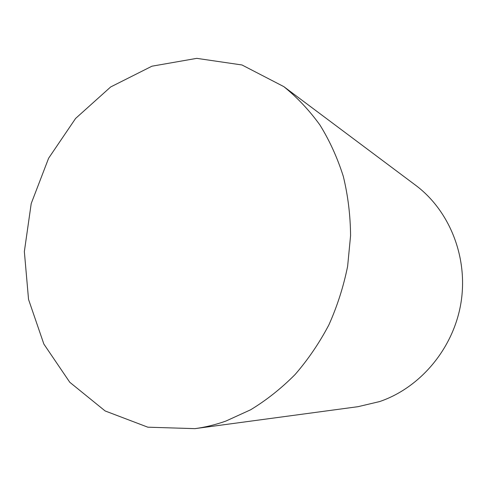 <?xml version="1.0" encoding="UTF-8"?>
<svg xmlns="http://www.w3.org/2000/svg" width="487" height="487" viewBox="0 0 487 487"><rect width="100%" height="100%" fill="white"/><g stroke="black" fill="none" stroke-linecap="round" stroke-linejoin="round"><path stroke-width="0.73" d="M225.925 421.054C215.65 424.713 205.313 427.245 194.916 428.645L147.841 427.19L105.137 410.955L69.787 382.277L43.86 344.059L28.544 299.444L24.35 251.584L31.217 203.536L48.621 158.22L75.588 118.457L110.683 86.948L151.944 66.195L196.778 58.355L241.984 64.972L283.811 86.619C297.24 97.485 309.288 110.287 319.947 125.025C329.656 140.743 337.442 157.867 343.317 176.397C347.974 195.53 350.397 215.291 350.573 235.684L347.633 266.261C343.542 286.545 337.296 306.079 328.895 324.859C319.356 342.964 308.101 359.503 295.134 374.479C281.352 388.37 266.505 400.15 250.592 409.804L225.925 421.054M283.811 86.619L415.612 185.249C449.464 210.451 468.384 257.27 460.964 302.853C453.525 348.424 420.391 387.719 379.635 401.568L358.061 406.675L194.916 428.645"/></g></svg>
